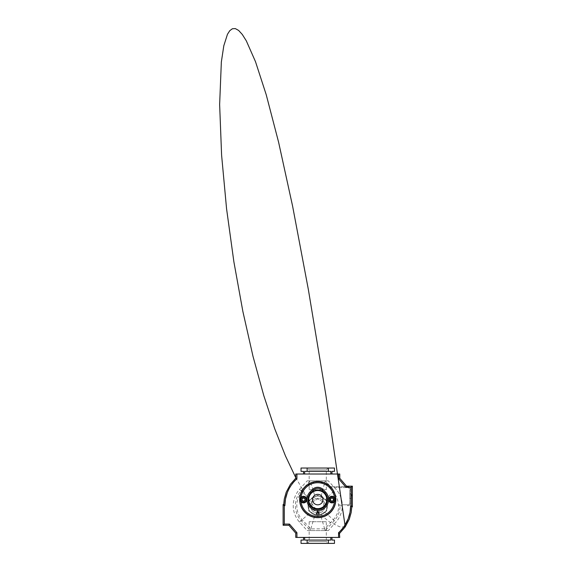 <?xml version="1.0" encoding="UTF-8"?>
<svg xmlns="http://www.w3.org/2000/svg" width="572" height="572" viewBox="0 0 572 572"><rect width="100%" height="100%" fill="white"/><g stroke="black" fill="none" stroke-linecap="round" stroke-linejoin="round"><path stroke-width="0.43" stroke-dasharray="2.86 2.15" d="M309.173 489.696L326.319 489.696L309.173 489.696L309.173 469.912L326.319 469.912L328.206 468.032L307.286 468.032L328.206 468.032M326.319 489.696L326.319 469.912L309.173 469.912L307.286 468.032M326.319 521.728L309.173 521.728L326.319 521.728L326.319 541.512L309.173 541.512L307.286 543.4L328.206 543.4L307.286 543.4M309.173 521.728L309.173 541.512L326.319 541.512L328.206 543.4M293.779 481.931L296.925 478.75L296.925 474.009L296.925 478.75L291.341 485.056M341.706 529.5L338.567 532.682A36.179 36.179 0 0 0 350.629 505.712L351.194 505.712L351.194 487.344L346.01 487.344L338.567 478.721L338.567 474.009L296.925 474.009L296.925 478.75A36.179 36.179 0 0 0 284.863 505.712L284.298 505.712L284.298 524.088L289.482 524.088L296.925 532.704L296.925 537.415L338.567 537.415L338.567 532.682L344.144 526.376M285.464 499.142L285.192 500.857M285.013 502.459L284.863 505.712L284.298 505.712L284.298 524.088L289.482 524.088L296.925 532.704L296.925 537.415L296.925 532.704L289.482 524.088L284.298 524.088L284.298 505.712L284.863 505.712L283.119 504.54L284.298 505.712M289.475 488.045L288.481 489.947M287.68 491.72L291.141 485.356M350.021 512.283L350.3 510.574M350.479 508.966L350.629 505.712L351.194 505.712L351.194 487.344L346.01 487.344L338.567 478.721L338.567 474.009L338.567 478.721L346.01 487.344L351.194 487.344L351.194 505.712L350.629 505.712L352.366 506.892L351.194 505.712M346.017 523.38L347.011 521.485M347.812 519.705L348.184 518.775M338.567 537.415L338.567 532.682L338.567 537.415L339.747 537.415L339.747 533.204L345.116 527.048L349.285 519.197L351.179 512.498L351.801 506.892L351.179 512.498M331.974 537.415L331.974 540.075L334.47 540.075L334.47 543.4L301.022 543.4L301.022 540.075L303.517 540.075L303.517 537.415L331.974 537.415L303.517 537.415M304.647 474.009L331.974 474.009L304.647 474.009L304.647 471.357L330.838 471.357L304.647 471.357L330.838 471.357L330.838 474.009M352.366 506.892L352.366 486.164L346.546 486.164L339.747 478.285L339.747 474.009L338.567 474.009M296.925 474.009L295.745 474.009L295.745 478.221L290.261 484.548L286.207 492.227L284.305 498.927L283.683 504.54L284.305 498.927M283.119 504.54L283.119 525.26L288.939 525.26L295.745 533.147L295.745 537.415L296.925 537.415M331.974 474.009L331.974 471.357L334.47 471.357L334.47 468.032L301.022 468.032L301.022 471.357L303.517 471.357L303.517 474.009M328.342 468.032L328.342 471.357M307.143 468.032L307.143 471.357M328.342 543.4L328.342 540.075L304.647 540.075L328.342 540.075M330.838 537.415L330.838 540.075L304.647 540.075L304.647 537.415M307.143 543.4L307.143 540.075M338.567 532.682L339.747 533.204L343.936 528.664L345.102 527.062L344.866 525.296M352.366 486.164L351.194 487.344M346.546 486.164L346.01 487.344M339.747 478.285L338.567 478.721M296.925 478.75L295.745 478.221L290.383 484.377M283.119 525.26L284.298 524.088M288.939 525.26L289.482 524.088M295.745 533.147L296.925 532.704M351.644 496.181L351.644 494.387L351.644 496.181M351.172 496.181L351.172 493.922L351.172 496.181M350.722 496.181L350.722 493.922L350.722 498.441L349.757 498.441L349.757 493.922L349.757 498.441L350.722 498.441L350.722 493.922L349.757 493.922L350.722 493.922L350.722 496.181M325.382 499.728C326.741 501.501 327.434 503.496 327.449 505.712A9.703 9.703 0 0 0 317.746 496.01A9.703 9.703 0 0 0 308.043 505.712C308.065 503.367 308.823 501.279 310.331 499.456C311.576 497.998 313.12 496.982 314.965 496.417C316.988 495.831 318.997 495.881 320.992 496.567C322.751 497.204 324.217 498.255 325.382 499.728L333.054 491.791C336.186 495.066 337.98 499.406 338.438 504.811L338.71 505.455C338.717 510.946 336.887 515.737 333.24 519.826L324.674 528.878L320.527 515.014C318.675 515.551 316.824 515.551 314.965 515.014C313.256 514.493 311.79 513.57 310.575 512.255C308.916 510.388 308.072 508.215 308.043 505.712A9.703 9.703 0 0 0 317.746 515.415A9.703 9.703 0 0 0 327.449 505.712C327.42 508.201 326.576 510.381 324.917 512.255C323.709 513.57 322.243 514.485 320.527 515.014M340.104 505.755L342.285 505.755C342.464 497.197 337.251 490.469 336 489.31L328.328 480.845L310.224 480.845L301.258 490.647C293.507 498.748 293.457 512.619 301.237 520.763L310.224 530.587L325.261 530.587L334.248 520.77C338.073 516.495 340.025 511.49 340.104 505.755L342.285 505.755L342.27 504.811L347.662 504.811L338.438 504.811M333.576 486.686L330.602 486.686L325.261 480.852L324.724 482.561L333.054 491.791M328.328 480.845L307.164 480.845L299.528 489.339C298.226 490.554 293.078 497.268 293.25 505.762C293.107 514.264 298.269 520.928 299.528 522.086L307.164 530.587L328.328 530.587L335.964 522.086C337.215 520.928 342.385 514.257 342.242 505.755M328.328 530.587L325.261 530.587M324.917 512.255L335.964 522.086M307.164 530.587L310.224 530.587M307.164 480.845L310.224 480.845L314.965 496.417M324.66 528.828L310.818 528.878L302.259 519.834C294.966 512.19 295.016 499.184 302.273 491.577L310.818 482.553M299.528 489.339L310.331 499.456M310.832 528.828L314.965 515.014M310.832 482.604L324.71 482.618L320.992 496.567M329.215 487.623L347.662 487.623L334.484 487.623L333.64 486.686L347.662 486.686A3.06 3.06 0 0 1 350.722 489.746L350.722 502.688L350.722 489.746A3.06 3.06 0 0 0 347.662 486.686L330.602 486.686M338.71 505.455L339.289 505.755M324.674 528.878L325.261 530.58M310.818 528.878L310.231 530.58M329.479 486.686L328.964 486.986M334.484 487.623L336 489.31C337.194 490.461 342.092 496.632 342.27 504.811M350.722 502.688A3.06 3.06 0 0 1 347.662 505.755A3.06 3.06 0 0 0 350.722 502.688A3.06 3.06 0 0 1 347.662 505.755A3.06 3.06 0 0 0 350.722 502.688L349.778 502.688A2.116 2.116 0 0 1 347.662 504.811A2.116 2.116 0 0 0 349.778 502.688L349.778 489.746L349.778 502.688L350.722 502.688M310.36 505.712A7.386 7.386 0 0 0 317.746 513.098A7.386 7.386 0 0 0 325.132 505.712A7.386 7.386 0 0 0 317.746 498.326A7.386 7.386 0 0 0 310.36 505.712A7.386 7.386 0 0 0 317.746 513.098A7.386 7.386 0 0 0 325.132 505.712A7.386 7.386 0 0 0 317.746 498.326A7.386 7.386 0 0 0 310.36 505.712M308.773 510.896L317.746 516.08L326.719 510.896L326.719 500.536L317.746 495.352L308.773 500.536L308.773 510.896L317.746 516.08L326.719 510.896L326.719 500.536L317.746 495.352L308.773 500.536L308.773 510.896M317.746 512.555L323.666 509.13L323.666 502.295L317.746 498.877L311.826 502.295L311.826 509.13L317.746 512.555L323.666 509.13L323.666 502.295L317.746 498.877L311.826 502.295L311.826 509.13L317.746 512.555M325.461 491.977A10.839 10.839 0 0 1 317.746 510.431A10.839 10.839 0 0 1 310.031 491.977L312.541 489.432A7.307 7.307 0 0 1 322.944 489.432L325.461 491.977A10.825 10.825 0 0 1 317.746 510.417A10.825 10.825 0 0 1 310.038 491.984L312.548 489.439A7.3 7.3 0 0 1 322.937 489.439L325.454 491.984M303.532 502.888A3.296 3.296 0 0 0 306.828 499.592A3.296 3.296 0 0 0 303.532 496.296A3.296 3.296 0 0 0 300.236 499.592A3.296 3.296 0 0 0 303.532 502.888M331.96 502.888A3.296 3.296 0 0 0 335.256 499.592A3.296 3.296 0 0 0 331.96 496.296A3.296 3.296 0 0 0 328.664 499.592A3.296 3.296 0 0 0 331.96 502.888M303.532 502.652A3.06 3.06 0 0 0 306.592 499.592A3.06 3.06 0 0 0 300.979 497.905A16.853 16.853 0 0 0 300.979 501.279A3.06 3.06 0 0 0 306.592 499.592A3.06 3.06 0 0 0 303.532 496.532A3.06 3.06 0 0 0 300.472 499.592A3.06 3.06 0 0 0 303.532 502.652M331.96 502.652A3.06 3.06 0 0 0 335.02 499.592A3.06 3.06 0 0 0 331.96 496.532A3.06 3.06 0 0 0 328.9 499.592A3.06 3.06 0 0 0 334.513 501.279A3.06 3.06 0 0 0 331.96 496.532A3.06 3.06 0 0 0 328.9 499.592A3.06 3.06 0 0 0 331.96 502.652M334.463 501.737A16.853 16.853 0 0 0 334.463 497.44M303.532 501.673A2.081 2.081 0 0 1 301.451 499.592A2.081 2.081 0 0 1 303.532 497.511A2.081 2.081 0 0 1 305.612 499.592A2.081 2.081 0 0 1 303.532 501.673A2.081 2.081 0 0 1 301.451 499.592A2.081 2.081 0 0 1 303.532 497.511A2.081 2.081 0 0 1 305.612 499.592A2.081 2.081 0 0 1 303.532 501.673M331.96 501.673A2.081 2.081 0 0 1 329.88 499.592A2.081 2.081 0 0 1 331.96 497.511A2.081 2.081 0 0 1 334.041 499.592A2.081 2.081 0 0 1 331.96 501.673A2.081 2.081 0 0 1 329.88 499.592A2.081 2.081 0 0 1 331.96 497.511A2.081 2.081 0 0 1 334.041 499.592A2.081 2.081 0 0 1 331.96 501.673M301.029 497.44A16.853 16.853 0 0 0 300.979 497.905A3.06 3.06 0 0 0 300.979 501.279A16.853 16.853 0 0 0 301.029 501.737M302.116 500.407L303.532 501.222L304.94 500.407L304.94 498.777L303.532 497.962L302.116 498.777L302.116 500.407M330.544 500.407L331.96 501.222L333.376 500.407L333.376 498.777L331.96 497.962L330.544 498.777L330.544 500.407M322.172 490.197A6.22 6.22 0 0 0 313.313 490.197L310.803 492.742A9.753 9.753 0 0 0 310.868 506.499A9.753 9.753 0 0 0 324.624 506.499A9.753 9.753 0 0 0 324.689 492.742L322.172 490.197M347.662 486.686A3.06 3.06 0 0 1 350.722 489.746A3.06 3.06 0 0 0 347.662 486.686L347.662 487.623A2.116 2.116 0 0 1 349.778 489.746A2.116 2.116 0 0 0 347.662 487.623L347.662 486.686M299.528 522.086L310.575 512.255M333.233 519.834L334.248 520.77M302.252 519.826L301.237 520.763M302.288 491.562L301.28 490.619M350.722 489.746L349.778 489.746L350.722 489.746M347.662 505.755L347.662 504.811L347.662 505.755M310.803 492.742A9.753 9.753 0 0 0 310.868 506.499A9.753 9.753 0 0 0 324.624 506.499A9.753 9.753 0 0 0 324.689 492.742M317.746 488.345A6.22 6.22 0 0 0 313.313 490.197M295.745 477.627L305.877 495.195L314.979 507.886L322.93 516.573L329.672 522.107L339.575 526.733L345.109 527.055M349.285 519.197L345.238 526.869L344.995 525.103M286.207 492.227L290.261 484.548M351.644 494.387L350.722 493.922L351.644 494.387M351.172 498.441L351.644 497.969L351.172 498.441"/><path stroke-width="0.86" d="M285.192 500.857L285.02 502.323M287.301 492.656L285.464 499.142L287.301 492.656M290.812 485.842L289.475 488.045M288.481 489.947L287.68 491.72M296.925 478.75L296.925 474.009L338.567 474.009L338.567 478.721L346.01 487.344L351.194 487.344L351.194 505.712L350.629 505.712A36.179 36.179 0 0 1 338.567 532.682L338.567 537.415L296.925 537.415L296.925 532.704L289.482 524.088L284.298 524.088L284.298 505.712L284.863 505.712A36.179 36.179 0 0 1 296.925 478.75L295.745 478.221L295.745 474.009L296.925 474.009M350.3 510.574L350.479 508.966M348.184 518.775L350.021 512.283L348.184 518.775L344.351 526.076L346.017 523.38M347.011 521.485L347.812 519.705M303.517 537.415L303.517 540.075L301.022 540.075L301.022 543.4L334.47 543.4L334.47 540.075L331.974 540.075L331.974 537.415M338.567 474.009L339.382 474.009M291.341 485.056L293.779 481.931M296.11 478.385L295.745 478.221L290.376 484.384L286.207 492.227L284.305 498.927L283.683 504.54L284.863 505.712L285.464 499.142M296.925 537.415L296.11 537.415M339.382 533.047L339.747 537.415L338.567 537.415M344.144 526.376L341.706 529.5M338.567 532.682L339.747 533.204L345.223 526.883L349.285 519.197L351.179 512.498L351.801 506.892L350.629 505.712L350.021 512.283M303.517 474.009L303.517 471.357L301.022 471.357L301.022 468.032L334.47 468.032L334.47 471.357L331.974 471.357L331.974 474.009M328.342 468.032L328.342 471.357L330.838 471.357L330.838 474.009M307.143 468.032L307.143 471.357L328.342 471.357M304.647 474.009L304.647 471.357L307.143 471.357M328.342 543.4L328.342 540.075L330.838 540.075L330.838 537.415M307.143 543.4L307.143 540.075L328.342 540.075M304.647 537.415L304.647 540.075L307.143 540.075M351.801 506.892L352.366 506.892L352.366 486.164L346.546 486.164L339.747 478.285L339.747 474.009M351.194 505.712L352.366 506.892M351.194 487.344L352.366 486.164M346.01 487.344L346.546 486.164M338.567 478.721L339.747 478.285M284.298 505.712L283.119 504.54L283.119 525.26L288.939 525.26L295.745 533.147L295.745 537.415M283.683 504.54L283.119 504.54M284.298 524.088L283.119 525.26M289.482 524.088L288.939 525.26M296.925 532.704L295.745 533.147M317.746 510.431A10.839 10.839 0 0 0 325.461 491.977L322.944 489.432A7.307 7.307 0 0 0 312.541 489.432L310.031 491.977A10.839 10.839 0 0 0 317.746 510.431M303.532 496.296A3.296 3.296 0 0 1 306.828 499.592A3.296 3.296 0 0 1 303.532 502.888A3.296 3.296 0 0 1 300.236 499.592A3.296 3.296 0 0 1 303.532 496.296A3.296 3.296 0 0 0 300.236 499.592A3.296 3.296 0 0 0 303.532 502.888M331.96 496.296A3.296 3.296 0 0 1 335.256 499.592A3.296 3.296 0 0 1 331.96 502.888A3.296 3.296 0 0 1 328.664 499.592A3.296 3.296 0 0 1 331.96 496.296A3.296 3.296 0 0 0 328.664 499.592A3.296 3.296 0 0 0 331.96 502.888M317.746 481.51A18.082 18.082 0 0 1 335.821 499.592A18.082 18.082 0 0 1 317.746 517.667A18.082 18.082 0 0 1 299.664 499.592A18.082 18.082 0 0 1 317.746 481.51M319.24 514.307L317.746 510.839L316.252 514.307L319.24 514.307L317.746 510.839M317.746 511.153L316.252 514.307M316.438 514.185L319.047 514.185M330.544 500.407L331.96 501.222L333.376 500.407L333.376 498.777L331.96 497.962L330.544 498.777L330.544 500.407M302.116 500.407L303.532 501.222L304.94 500.407L304.94 498.777L303.532 497.962L302.116 498.777L302.116 500.407M317.746 510.417A10.825 10.825 0 0 1 310.038 491.984L312.548 489.439A7.3 7.3 0 0 1 322.937 489.439L325.454 491.984A10.825 10.825 0 0 1 317.746 510.417M317.746 490.125A9.467 9.467 0 0 1 327.213 499.592A9.467 9.467 0 0 1 317.746 509.051A9.467 9.467 0 0 1 308.279 499.592A9.467 9.467 0 0 1 317.746 490.125M322.937 489.439L322.172 490.197L324.689 492.742A9.753 9.753 0 0 1 324.624 506.499A9.753 9.753 0 0 1 310.868 506.499A9.753 9.753 0 0 1 310.803 492.742L310.038 491.984M322.172 490.197A6.22 6.22 0 0 0 313.313 490.197L310.803 492.742M303.532 502.416A2.824 2.824 0 0 0 306.356 499.592A2.824 2.824 0 0 0 303.532 496.761A2.824 2.824 0 0 0 300.708 499.592A2.824 2.824 0 0 0 303.532 502.416M331.96 502.416A2.824 2.824 0 0 0 334.784 499.592A2.824 2.824 0 0 0 331.96 496.761A2.824 2.824 0 0 0 329.136 499.592A2.824 2.824 0 0 0 331.96 502.416M301.029 501.737A16.853 16.853 0 0 0 334.463 501.737M317.746 481.66A17.932 17.932 0 0 1 335.678 499.592A17.932 17.932 0 0 1 317.746 517.524A17.932 17.932 0 0 1 299.814 499.592A17.932 17.932 0 0 1 317.746 481.66M334.463 497.44A16.853 16.853 0 0 0 301.029 497.44M317.746 490.54A9.052 9.052 0 0 1 326.798 499.592A9.052 9.052 0 0 1 317.746 508.644A9.052 9.052 0 0 1 308.694 499.592A9.052 9.052 0 0 1 317.746 490.54M317.746 504.819A5.227 5.227 0 0 0 322.973 499.592A5.227 5.227 0 0 0 317.746 494.358A5.227 5.227 0 0 0 312.512 499.592A5.227 5.227 0 0 0 317.746 504.819M324.689 492.742L325.454 491.984M312.548 489.439L313.313 490.197M345.109 527.055L344.866 525.296M344.995 525.103L325.811 394.787L308.358 289.539L292.628 206.278L278.6 142.199L266.237 94.766L255.498 61.676L246.317 40.855L242.292 34.456L238.631 30.438L235.328 28.6L232.368 28.75L229.751 30.709L227.456 34.299L223.809 45.76L221.35 61.948L219.634 104.504L221.6 155.155L226.569 208.794L233.869 261.74L242.871 311.468L253.01 356.377L263.778 395.574L274.724 428.75L285.478 455.977L295.745 477.627M349.285 519.197L351.179 512.498M286.207 492.227L284.305 498.927"/></g></svg>
